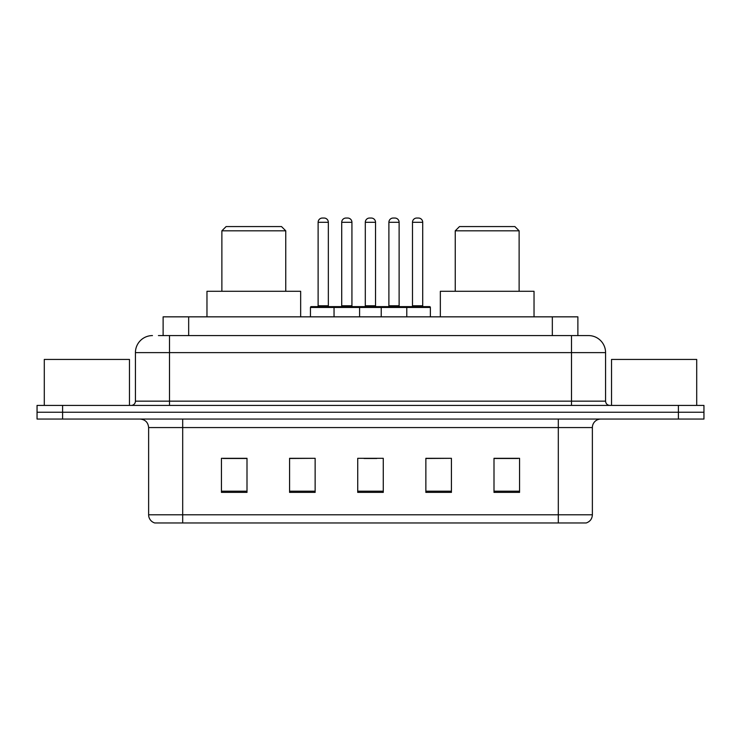 <?xml version="1.0" encoding="UTF-8"?>
<svg xmlns="http://www.w3.org/2000/svg" width="741" height="741" viewBox="0 0 741 741"><rect width="100%" height="100%" fill="white"/><g stroke="black" fill="none" stroke-linecap="round" stroke-linejoin="round"><path stroke-width="1.11" d="M158.426 335.58L169.494 335.58L158.426 335.58L163.122 335.58L163.122 316.842L577.878 316.842L577.878 335.58M152.461 335.58A17.034 17.034 0 0 0 135.427 352.614L135.427 401.159A4.261 4.261 0 0 1 131.166 405.42M588.539 335.58A17.034 17.034 0 0 1 605.573 352.614L169.494 352.614L169.494 335.58L588.28 335.58M605.573 352.614L605.573 401.159C605.832 403.752 607.25 405.17 609.834 405.42M62.605 405.42L37.05 405.42L37.05 412.237L62.605 412.237L37.05 412.237L37.05 419.045L62.605 419.045L62.605 412.237L678.395 412.237L62.605 412.237L62.605 405.42L678.395 405.42L678.395 412.237L703.95 412.237L678.395 412.237L678.395 419.045L62.605 419.045M678.395 419.045L703.95 419.045L703.95 405.42L678.395 405.42M592.374 514.782C592.142 518.867 590.095 521.59 586.242 522.961L558.306 522.961L558.306 514.782L592.374 514.782L592.374 427.566A8.521 8.521 0 0 1 600.895 419.045M558.306 522.961L154.758 522.961A8.521 8.521 0 0 1 148.626 514.782L148.626 427.566C148.117 422.389 145.282 419.554 140.105 419.045M519.552 492.385L519.552 458.309L493.997 458.309L493.997 492.385L519.552 492.385M451.417 492.385L451.417 458.309L425.862 458.309L425.862 492.385L451.417 492.385M247.003 492.385L247.003 458.309L221.448 458.309L221.448 492.385L247.003 492.385M315.138 492.385L315.138 458.309L289.583 458.309L289.583 492.385L315.138 492.385M383.273 492.385L383.273 458.309L357.727 458.309L357.727 492.385L383.273 492.385M493.997 458.484L517.848 458.484M315.138 458.309L289.583 458.484L315.138 458.309M223.152 458.484L247.003 458.484M451.417 458.309L425.862 458.484L451.417 458.309M364.026 458.484L376.798 458.484M129.462 405.42L129.462 359.431L44.293 359.431L44.293 405.42M221.874 230.821L285.757 230.821L281.497 226.561L226.135 226.561L221.874 230.821L221.874 291.287M285.757 230.821L285.757 291.287M300.661 316.842L300.661 291.287L206.971 291.287L206.971 316.842M455.243 230.821L519.126 230.821L514.865 226.561L459.503 226.561L455.243 230.821L455.243 291.287M519.126 230.821L519.126 291.287M534.029 316.842L534.029 291.287L440.339 291.287L440.339 316.842M696.707 405.42L696.707 359.431L611.538 359.431L611.538 405.42M405.679 306.617L429.521 306.617A0.852 0.852 0 0 1 430.373 307.469L334.043 307.469A0.852 0.852 0 0 1 334.895 306.617L358.746 306.617A0.852 0.852 0 0 1 359.598 307.469L359.598 316.842M351.929 222.3L341.712 222.3A4.261 4.261 0 0 1 345.973 218.039L347.677 218.039A4.261 4.261 0 0 1 351.929 222.3L351.929 305.764A0.852 0.852 0 0 0 352.781 306.617M341.712 222.3L341.712 305.764A0.852 0.852 0 0 1 340.86 306.617M334.895 306.617L311.303 306.617A0.852 0.852 0 0 0 310.451 307.469L334.043 307.469L334.043 316.842M381.235 316.842L381.235 307.469A0.852 0.852 0 0 1 382.087 306.617L405.929 306.617A0.852 0.852 0 0 1 406.781 307.469L406.781 316.842M399.121 222.3L388.895 222.3A4.261 4.261 0 0 1 393.156 218.039L394.86 218.039A4.261 4.261 0 0 1 399.121 222.3L399.121 305.764A0.852 0.852 0 0 0 399.973 306.617M388.895 222.3L388.895 305.764A0.852 0.852 0 0 1 388.043 306.617M336.006 307.469A0.852 0.852 0 0 0 335.154 306.617M318.121 222.3A4.261 4.261 0 0 1 322.381 218.039L324.086 218.039A4.261 4.261 0 0 1 328.337 222.3L318.121 222.3L318.121 305.764A0.852 0.852 0 0 1 317.268 306.617M328.337 222.3L328.337 305.764A0.852 0.852 0 0 0 329.189 306.617M310.451 307.469L310.451 316.842M383.19 307.469A0.852 0.852 0 0 0 382.337 306.617M358.487 306.617L382.087 306.617M365.304 222.3A4.261 4.261 0 0 1 369.564 218.039L371.269 218.039A4.261 4.261 0 0 1 375.53 222.3L365.304 222.3L365.304 305.764A0.852 0.852 0 0 1 364.452 306.617M375.53 222.3L375.53 305.764A0.852 0.852 0 0 0 376.372 306.617M412.487 222.3A4.261 4.261 0 0 1 416.748 218.039L418.452 218.039A4.261 4.261 0 0 1 422.713 222.3L412.487 222.3L412.487 305.764A0.852 0.852 0 0 1 411.635 306.617M422.713 222.3L422.713 305.764A0.852 0.852 0 0 0 423.565 306.617M430.373 307.469L430.373 316.842M188.668 335.58L188.668 316.842M552.332 335.58L552.332 316.842M169.494 405.42L169.494 352.614L135.427 352.614M135.427 401.159L605.573 401.159M571.506 335.58L571.506 405.42M558.306 419.045L558.306 427.566L148.626 427.566M592.374 427.566L558.306 427.566L558.306 514.782L182.694 514.782L182.694 522.961M148.626 514.782L182.694 514.782L182.694 419.045M383.273 491.2L357.727 491.2M315.138 491.2L289.583 491.2M247.003 491.2L221.448 491.2M451.417 491.2L425.862 491.2M519.552 491.2L493.997 491.2M341.712 305.764L351.929 305.764M388.895 305.764L399.121 305.764M318.121 305.764L328.337 305.764M365.304 305.764L375.53 305.764M412.487 305.764L422.713 305.764"/></g></svg>
